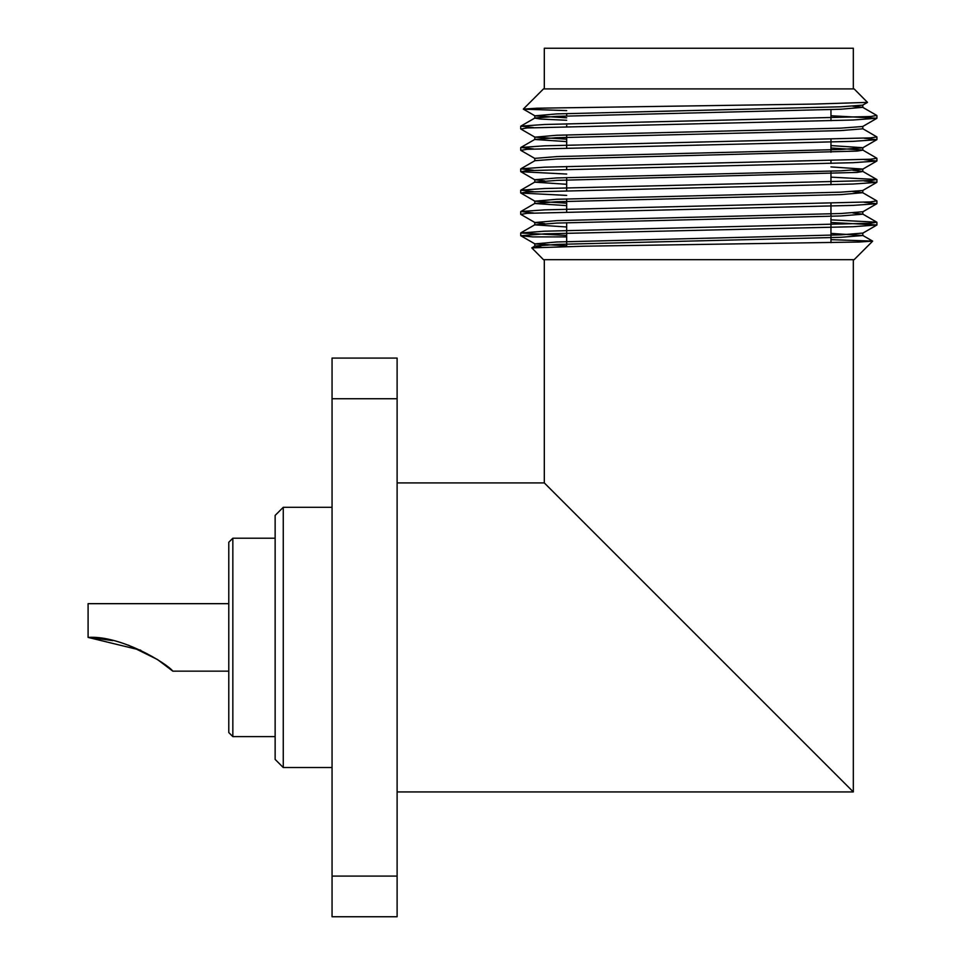 <?xml version="1.0" encoding="UTF-8"?>
<svg xmlns="http://www.w3.org/2000/svg" width="965" height="965" viewBox="0 0 965 965"><rect width="100%" height="100%" fill="white"/><g stroke="black" fill="none" stroke-linecap="round" stroke-linejoin="round"><path stroke-width="1.45" d="M853.325 88.913L853.325 48.25L544.308 48.25L544.308 88.913M830.962 242.673L830.962 203.434M830.962 184.725L830.962 171.179M830.962 163.387L830.962 160.745M830.962 152.277L830.962 139.394M830.962 120.697L830.962 109.588M852.879 106.234L862.698 107.32L876.799 115.462L870.623 116.524L544.586 124.485L520.823 126.138L533.44 127.585M862.698 128.671L876.908 136.934L870.623 137.874L544.586 145.824L520.823 147.488L533.44 148.924M830.962 148.019L862.698 150.009L876.908 158.272L870.623 159.213L544.586 167.174L520.823 168.827L533.44 170.274M830.962 177.162L876.799 179.502L870.623 180.564L544.586 188.513L520.823 190.165L533.44 191.613M852.879 191.613L862.698 192.698L876.799 200.841L870.623 201.902L544.586 209.863L520.823 211.516L533.44 212.963M830.962 219.851L876.799 222.191L870.623 223.241L544.586 231.202L520.726 232.987L566.672 235.448M566.672 236.908L532.873 236.908L520.823 235.75L534.924 243.892L566.672 245.882M830.962 115.764L876.908 118.237L853.048 120.01L526.999 127.971L520.823 129.02L534.924 137.163L566.672 139.165M864.182 138.248L876.799 139.696L853.048 141.348L526.999 149.31L520.823 150.371L534.924 158.513M864.182 159.599L876.799 161.046L853.048 162.699L526.999 170.648L520.823 171.71L566.672 174.05M864.182 180.938L876.799 182.385L853.048 184.038L526.999 191.999L520.823 193.06L566.672 195.4M864.182 202.288L876.799 203.724L853.048 205.388L526.999 213.337L520.823 214.399L534.924 222.541L544.755 223.627M830.962 222.481L876.908 224.954L853.048 226.727L544.586 233.844L520.823 235.75M523.332 109.069L543.488 88.913L854.134 88.913L867.499 102.386L814.532 104.063L536.745 108.225L523.368 109.142L566.672 110.613M867.499 102.386L862.698 105.149L840.841 106.801L556.781 113.906L534.924 115.824L566.672 117.814M876.799 118.357L862.698 126.499L840.841 128.14L556.781 135.257L534.924 137.163M830.962 145.582L862.819 147.705L862.819 150.142L857.029 151.083L556.781 159.044L534.924 160.685L520.823 168.827M876.799 139.696L862.698 147.838L840.841 149.491L556.781 156.595L534.803 158.381L534.803 160.817M830.962 166.921L862.819 169.056L862.819 171.493L857.029 172.421L556.781 180.383L534.803 182.156L566.672 184.291M876.799 161.046L862.698 169.189L840.841 170.829L556.781 177.946L534.803 179.719L544.755 180.938M876.799 182.385L862.698 190.527L840.841 192.168L556.781 199.285L534.924 201.203L566.672 203.193M852.879 212.963L862.819 214.182L862.819 211.733L840.841 213.518L556.781 220.635L534.924 222.541M830.962 233.397L862.819 235.52L862.819 233.084L840.841 234.857L556.781 241.974L534.924 243.892M862.698 107.32L840.841 109.238L556.781 116.355L534.924 117.995L520.823 126.138M534.803 115.691L534.803 118.128L540.593 119.069L566.672 120.263M862.819 126.367L862.819 128.803L840.841 130.577L556.781 137.693L534.803 139.479L566.672 141.602M852.879 170.274L862.819 171.493M862.698 192.698L840.841 194.616L556.781 201.721L534.803 203.506L566.672 205.629M862.819 214.182L840.841 215.955L556.781 223.072L534.803 224.845L566.672 226.98M862.819 235.52L840.841 237.306L556.781 244.41L534.924 246.063L541.196 247.173M872.625 241.19L854.134 259.682L543.488 259.682L531.787 247.872L584.235 246.196L859.357 242.022L872.601 241.105L830.962 239.658M397.11 791.927L853.325 791.927L544.308 482.91L853.325 791.927L853.325 259.682M90.903 637.551L112.772 640.639M140.757 650.217L88.092 637.419C120.89 635.139 167.041 663.498 172.807 671.158C167.548 663.956 121.228 635.091 88.092 637.419L88.092 603.668L228.777 603.668M128.393 645.151L157.512 659.553L172.807 671.158L228.777 671.158M232.842 736.621L228.777 732.556L228.777 542.27L232.842 538.205L232.842 736.621L275.134 736.621M283.264 767.525L275.134 759.395L275.134 515.431L283.264 507.3L283.264 767.525L332.056 767.525M397.11 876.087L397.11 916.75L332.056 916.75L332.056 876.087L397.11 876.087L397.11 398.738L332.056 398.738L332.056 358.075L397.11 358.075L397.11 398.738M332.056 398.738L332.056 876.087M566.672 246.533L566.672 222.722M566.672 211.817L566.672 198.935M566.672 190.467L566.672 177.596M566.672 169.128L566.672 166.487M566.672 147.778L566.672 134.907M566.672 126.439L566.672 123.797M566.672 116.005L566.672 113.556M876.908 224.954L876.908 222.312M876.908 203.603L876.908 200.961M876.908 182.264L876.908 179.623M876.908 160.914L876.908 158.272M876.908 139.575L876.908 136.934M876.908 118.225L876.908 115.595M520.726 235.617L520.726 232.975M520.726 214.278L520.726 211.637M520.726 192.94L520.726 190.298M520.726 171.589L520.726 168.947M520.726 150.251L520.726 147.609M520.726 128.9L520.726 126.258M520.823 171.71L534.924 179.852M520.823 193.06L534.924 201.203M876.799 203.724L862.698 211.866M876.799 225.074L862.698 233.216M523.368 109.142L534.924 115.824M862.819 105.016L862.819 107.453M534.803 137.03L534.803 139.479M534.803 179.719L534.803 182.156M862.819 190.395L862.819 192.831M534.803 201.07L534.803 203.506M534.803 222.408L534.803 224.845M534.803 243.759L534.803 246.196M534.924 139.346L520.823 147.488M862.698 171.36L876.799 179.502M534.924 182.023L520.823 190.165M534.924 203.374L520.823 211.516M862.698 214.049L876.799 222.191M534.924 224.712L520.823 232.855M862.698 235.388L872.601 241.105M534.924 246.063L531.787 247.872M397.11 482.91L544.308 482.91L544.308 259.682M232.842 538.205L275.134 538.205M283.264 507.3L332.056 507.3"/></g></svg>
